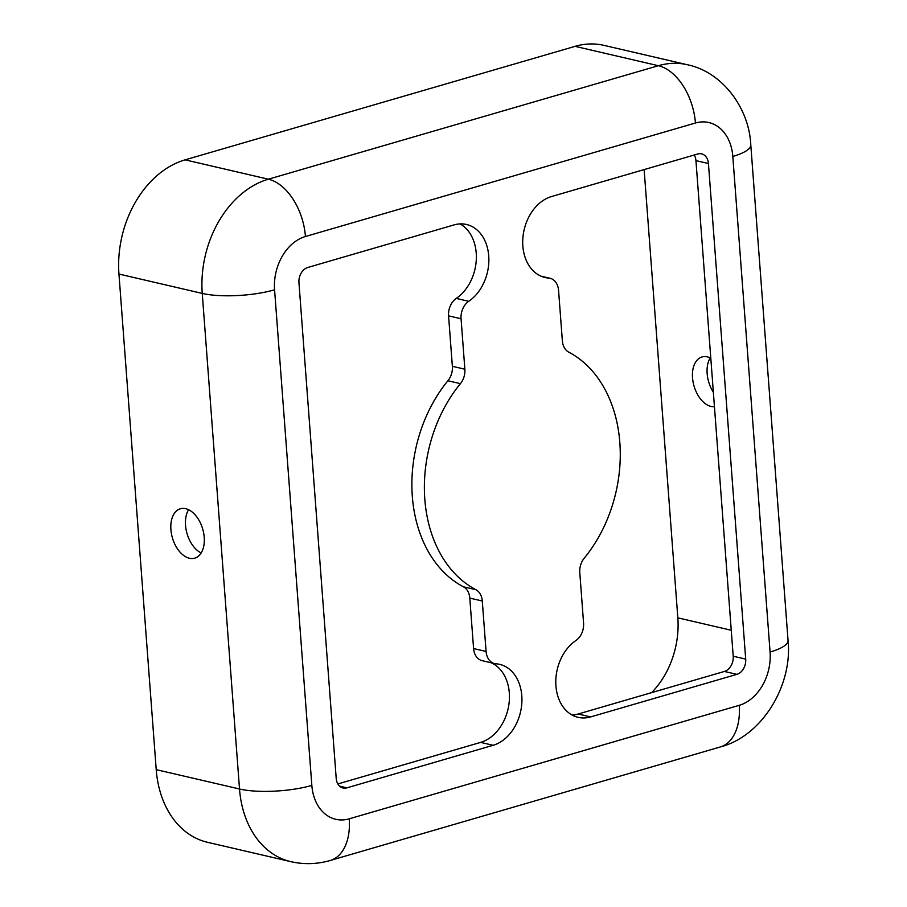 <?xml version="1.0" encoding="UTF-8"?>
<svg xmlns="http://www.w3.org/2000/svg" width="907" height="907" viewBox="0 0 907 907"><rect width="100%" height="100%" fill="white"/><g stroke="black" fill="none" stroke-linecap="round" stroke-linejoin="round"><path stroke-width="1.36" d="M770.077 652.042L732.811 156.446A44.999 33.604 103.1 0 0 695.431 123.012A51.427 31.541 -106.2 0 0 658.38 65.712A96.425 72.004 103.1 0 1 687.2 64.703L603.903 45.35A96.425 72.004 103.1 0 0 575.083 46.348L185.096 159.847A96.425 72.004 103.1 0 0 118.953 274.05L156.219 769.646A96.425 72.004 103.1 0 0 207.522 842.297L290.818 861.65C304.06 864.643 317.223 864.246 330.273 860.471A51.427 31.541 73.8 0 0 349.218 818.828L739.216 705.329A44.999 33.604 103.1 0 0 770.077 652.042A51.427 13.22 -4.3 0 0 788.047 640.444C792.752 684.74 762.572 736.099 720.26 746.971L330.273 860.471M188.588 509.711A25.713 15.77 -106.2 0 0 187.046 533.611A25.713 15.77 -106.2 0 0 201.173 552.953M494.632 663.573A16.077 12.006 -76.9 0 1 486.084 651.464L482.286 601.001A16.077 12.006 103.1 0 0 475.903 589.697A128.567 96.006 -76.9 0 1 460.416 383.661A16.077 12.006 103.1 0 0 464.86 369.206L461.062 318.742A16.077 12.006 -76.9 0 1 468.749 301.305A41.79 31.201 103.1 0 0 488.85 258.302A41.79 31.201 103.1 0 0 466.493 224.483A41.79 31.201 103.1 0 0 454.01 224.925L307.756 267.486A12.857 9.603 103.1 0 0 298.947 282.712L336.202 778.308A12.857 9.603 103.1 0 0 343.05 787.99A12.857 9.603 103.1 0 0 346.893 787.854L493.136 745.293A41.79 31.201 103.1 0 0 521.774 703.923A41.79 31.201 103.1 0 0 499.564 664.321A41.79 31.201 103.1 0 0 496.004 663.788A16.077 12.006 -76.9 0 1 494.632 663.573L482.139 660.67A16.077 12.006 -76.9 0 1 473.59 648.562L469.792 598.098A16.077 12.006 103.1 0 0 463.409 586.795A128.567 96.006 -76.9 0 1 447.922 380.759A16.077 12.006 103.1 0 0 452.366 366.303L448.568 315.84A16.077 12.006 -76.9 0 1 456.255 298.403A41.79 31.201 103.1 0 0 476.3 259.651A41.79 31.201 103.1 0 0 460.042 223.904M558.565 290.376L562.363 340.839A16.077 12.006 103.1 0 0 568.746 352.143A128.567 96.006 -76.9 0 1 584.233 558.179A16.077 12.006 103.1 0 0 579.788 572.634L583.575 623.098A16.077 12.006 -76.9 0 1 575.9 640.535A41.79 31.201 103.1 0 0 555.798 683.538A41.79 31.201 103.1 0 0 578.144 717.358A41.79 31.201 103.1 0 0 590.638 716.915L736.881 674.354A12.857 9.603 103.1 0 0 745.701 659.128L708.435 163.532A12.857 9.603 103.1 0 0 701.599 153.85A12.857 9.603 103.1 0 0 697.755 153.986L551.513 196.547A41.79 31.201 103.1 0 0 522.874 237.917A41.79 31.201 103.1 0 0 545.073 277.519A41.79 31.201 103.1 0 0 548.644 278.052A16.077 12.006 -76.9 0 1 550.016 278.268A16.077 12.006 -76.9 0 1 558.565 290.376M337.869 783.943L480.642 742.391A41.79 31.201 103.1 0 0 508.986 703.832A41.79 31.201 103.1 0 0 491.106 662.756M572.102 715.033A41.79 31.201 103.1 0 0 578.144 714.013L724.387 671.452A12.857 9.603 103.1 0 0 733.207 656.226L695.941 160.63A12.857 9.603 103.1 0 0 694.274 154.995M713.356 392.209A25.713 15.77 73.8 0 1 710.204 357.914M651.623 692.631A77.14 57.606 103.1 0 0 677.835 617.848L644.129 169.586M714.444 406.71A25.713 15.77 73.8 0 1 693.628 384.534A25.713 15.77 73.8 0 1 701.995 356.973A25.713 15.77 73.8 0 1 707.324 356.882A25.713 15.77 73.8 0 1 710.805 358.22M185.708 508.691A25.713 15.77 73.8 0 1 203.69 533.191A25.713 15.77 73.8 0 1 194.756 558.156A25.713 15.77 73.8 0 1 172.421 537.874A25.713 15.77 73.8 0 1 180.38 508.77A25.713 15.77 73.8 0 1 185.708 508.691M575.083 46.348L658.38 65.712L268.393 179.201A96.425 72.004 103.1 0 0 202.25 293.415L118.953 274.05M695.431 123.012L305.432 236.512A51.427 31.541 -106.2 0 0 268.393 179.201L185.096 159.847M447.922 380.759L460.416 383.661M452.366 366.303L464.86 369.206M456.255 298.403L468.749 301.305M448.568 315.84L461.062 318.742M473.59 648.562L486.084 651.464M739.216 705.329A51.427 31.541 73.8 0 1 720.26 746.971M695.941 160.63L708.435 163.532M305.432 236.512A44.999 33.604 103.1 0 0 274.572 289.798L311.838 785.394A51.427 13.22 175.7 0 1 239.516 788.999A96.425 72.004 103.1 0 0 290.818 861.65M311.838 785.394A44.999 33.604 103.1 0 0 349.218 818.828M274.572 289.798A51.427 13.22 175.7 0 1 202.25 293.415L239.516 788.999L156.219 769.646M731.257 630.263L677.835 617.848M724.387 671.452L736.881 674.354M733.207 656.226L745.701 659.128M463.409 586.795L475.903 589.697M469.792 598.098L482.286 601.001M480.642 742.391L493.136 745.293M541.638 276.431L548.644 278.052M339.66 786.176L346.893 787.854M578.144 714.013L590.638 716.915M732.811 156.446A51.427 13.22 -4.3 0 0 750.781 144.848L788.047 640.444M687.2 64.703C722.46 71.823 749.216 108.352 750.781 144.848M550.016 278.268L541.048 276.182"/></g></svg>

